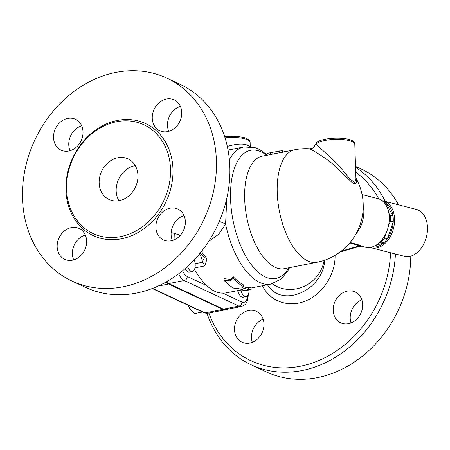 <?xml version="1.0" encoding="UTF-8"?>
<svg xmlns="http://www.w3.org/2000/svg" width="450" height="450" viewBox="0 0 450 450"><rect width="100%" height="100%" fill="white"/><g stroke="black" fill="none" stroke-linecap="round" stroke-linejoin="round"><path stroke-width="0.67" d="M272.323 283.776A33.154 30.752 -43.8 0 0 301.433 287.483A33.154 30.752 -43.8 0 0 324.129 260.381M219.296 221.451A10.755 3.302 -158 0 1 225.585 224.128L226.822 198.186M179.888 235.806L178.532 234.686M208.654 241.447L218.621 234.338L225.585 224.128A69.891 32.918 78.9 0 0 270.9 284.108L281.098 279.096L287.662 271.209L289.575 267.654M199.536 253.879A10.024 4.719 -101.1 0 1 202.365 261.787L204.84 265.933L207.011 258.896L201.426 251.544M241.768 289.834L226.294 292.871A69.891 32.918 -101.1 0 1 222.846 293.158C217.215 293.096 211.972 290.649 207.129 285.812A69.891 32.918 -101.1 0 1 194.473 269.494M223.864 280.181L224.094 278.685L230.259 279.338L233.404 276.857A69.891 32.918 78.9 0 0 243.613 284.963L243.647 286.667C240.097 284.833 236.61 282.06 233.173 278.353L230.068 280.873L223.864 280.181C227.301 283.888 230.794 286.656 234.338 288.495L237.982 288.422L244.614 290.34L241.898 290.874L251.094 289.822L251.207 289.046L248.49 289.575L241.858 287.657L243.647 286.667M243.602 286.695A69.891 32.918 78.9 0 0 248.271 287.814L250.982 287.28L251.207 289.046M194.338 259.774A8.961 4.219 -101.1 0 1 192.454 271.451L189.349 272.059A8.961 4.219 -101.1 0 1 185.062 268.684M315.006 145.232L316.08 144.118A1.794 1.654 -137.5 0 1 316.485 142.987L315.006 145.232C314.235 146.244 314.483 148.326 309.6 148.787A57.347 57.347 0 0 0 294.846 149.743L271.575 154.311A57.347 27.011 78.9 0 0 270.523 154.564L267.424 155.171M249.036 290.166A8.961 4.219 -101.1 0 1 246.279 296.612L243.18 297.225A8.961 4.219 -101.1 0 1 241.734 297.006A8.961 4.219 -101.1 0 1 237.639 290.644M360.906 245.537A5.378 3.96 -74.3 0 0 359.736 245.773L359.606 246.324L361.541 246.218L360.906 245.537L350.128 242.511M361.541 246.218L365.316 247.185A25.088 17.156 -75.6 0 0 388.176 227.16A25.088 17.156 -75.6 0 0 377.803 198.591L362.087 194.552M309.6 148.787C310.011 148.781 323.612 155.993 334.704 165.741L351.54 182.014C356.827 186.502 357.3 181.226 355.922 178.234M166.404 281.874A16.127 7.599 78.9 0 0 168.727 283.59L223.397 309.15A16.127 7.599 78.9 0 0 225.996 309.538L241.504 306.489A16.127 7.599 78.9 0 1 238.911 306.101A3.583 2.987 -64.9 0 0 241.898 302.062L222.846 293.158M370.147 247.421A24.193 16.543 -75.6 0 0 371.43 247.838A24.193 16.543 -75.6 0 0 394.554 218.97A24.193 16.543 -75.6 0 0 383.479 200.976A24.193 16.543 -75.6 0 0 382.151 200.717M384.418 202.877L386.229 203.344A23.299 15.93 104.4 0 1 393.053 216.186L386.229 203.344A23.299 15.93 -75.6 0 0 383.591 201.977M390.544 221.22L393.244 221.917A23.299 15.93 104.4 0 1 387.405 238.787L393.244 221.917A23.299 15.93 -75.6 0 0 393.053 216.186L390.353 215.494A23.299 15.93 104.4 0 1 390.583 218.312A23.299 15.93 104.4 0 1 390.544 221.22L388.648 225.056M375.711 245.402L383.839 242.814A23.299 15.93 -75.6 0 0 387.405 238.787L384.705 238.089A23.299 15.93 104.4 0 1 381.133 242.123L379.575 242.466M381.133 242.123L383.839 242.814A23.299 15.93 104.4 0 1 372.015 247.011M383.479 200.976L416.407 209.436A24.193 16.543 104.4 0 1 427.483 227.436A24.193 16.543 104.4 0 1 427.5 228.544A24.193 16.543 104.4 0 1 423.293 244.912A24.193 16.543 104.4 0 1 404.364 256.298L371.43 247.838M423.293 244.912L423.444 244.631A23.299 15.93 -75.6 0 0 427.5 228.864L427.5 228.544M385.453 234.416L384.705 238.089M388.924 213.412L390.353 215.494M192.454 271.451A8.961 4.219 -101.1 0 1 187.47 266.546M246.279 296.612A8.961 4.219 -101.1 0 1 244.839 296.398A8.961 4.219 -101.1 0 1 240.744 290.031M202.376 311.968L201.999 311.794M187.942 305.224L189.557 308.211L194.377 313.627L202.089 312.114M199.991 253.322L204.542 257.456L202.365 261.787M226.412 309.454A16.127 7.599 -101.1 0 1 225.439 309.791A16.127 7.599 -101.1 0 1 222.846 309.409L168.581 284.04A16.127 7.599 -101.1 0 1 166.033 282.082M354.803 144.366L355.944 178.869L354.724 182.424L350.111 179.145L337.877 164.385L316.08 144.118A19.71 5.659 -1.9 0 1 337.601 139.326A19.71 5.659 -1.9 0 1 354.803 144.366C356.237 135.782 320.113 136.868 316.485 142.987M230.259 279.338L230.068 280.873M241.763 289.806L241.898 290.874M248.271 287.814L248.49 289.575M233.404 276.857L233.173 278.353M270.146 152.814L267.047 153.422L271.232 152.55L270.146 152.814L270.523 154.564M267.221 155.256L267.047 153.422M281.346 150.784L271.232 152.55M272.171 154.192L271.851 152.449M282.499 152.038L286.509 151.38M249.722 146.616C245.942 143.286 238.472 143.224 227.301 146.424M85.326 235.018A17.027 14.197 -64.9 0 0 73.699 259.881M81.703 125.837A17.027 14.197 -64.9 0 0 70.082 150.699M180.416 106.448A17.027 14.197 -64.9 0 0 167.484 125.336A17.027 14.197 -64.9 0 0 168.795 131.31M184.039 215.629A17.027 14.197 -64.9 0 0 172.417 240.491M166.882 78.142L180.315 84.426A112.005 93.42 115.1 0 1 217.507 225.45A112.005 93.42 115.1 0 1 85.449 287.347L72.017 281.07A112.005 93.42 115.1 0 1 22.5 198.647A112.005 93.42 115.1 0 1 68.884 95.434A112.005 93.42 115.1 0 1 166.882 78.142A112.005 93.42 115.1 0 1 204.075 219.167A112.005 93.42 115.1 0 1 72.017 281.07M66.589 189.394A60.036 50.074 -64.9 0 0 93.122 233.567A60.036 50.074 -64.9 0 0 163.907 200.402A60.036 50.074 -64.9 0 0 143.983 124.808A60.036 50.074 -64.9 0 0 91.451 134.072A60.036 50.074 -64.9 0 0 66.589 189.394M99.163 182.998A22.399 18.686 115.1 0 1 108.439 162.354A22.399 18.686 115.1 0 1 128.036 158.895A22.399 18.686 115.1 0 1 135.478 187.099A22.399 18.686 115.1 0 1 109.063 199.479A22.399 18.686 115.1 0 1 99.163 182.998M86.636 240.998A17.027 14.197 115.1 0 1 79.588 256.686A17.027 14.197 115.1 0 1 64.688 259.312A17.027 14.197 115.1 0 1 59.04 237.876A17.027 14.197 115.1 0 1 79.11 228.471A17.027 14.197 115.1 0 1 86.636 240.998M68.822 151.009A17.027 14.197 115.1 0 1 61.071 150.131A17.027 14.197 115.1 0 1 55.417 128.7A17.027 14.197 115.1 0 1 75.487 119.289A17.027 14.197 115.1 0 1 82.614 136.328A17.027 14.197 115.1 0 1 68.822 151.009M152.257 118.215A17.027 14.197 115.1 0 1 159.311 102.527A17.027 14.197 115.1 0 1 174.206 99.9A17.027 14.197 115.1 0 1 179.859 121.337A17.027 14.197 115.1 0 1 159.784 130.742A17.027 14.197 115.1 0 1 152.257 118.215M170.078 208.204A17.027 14.197 115.1 0 1 177.829 209.081A17.027 14.197 115.1 0 1 183.482 230.513A17.027 14.197 115.1 0 1 163.406 239.923A17.027 14.197 115.1 0 1 156.285 222.885A17.027 14.197 115.1 0 1 170.078 208.204M324.787 260.156C322.875 290.514 282.004 308.779 267.474 284.782M390.577 252.754A108.416 90.427 115.1 0 1 311.473 363.33A108.416 90.427 115.1 0 1 208.912 313.037M355.719 172.063A108.416 90.427 115.1 0 1 378.787 198.889M348.48 323.696A17.027 14.197 115.1 0 1 340.729 322.824A17.027 14.197 115.1 0 1 335.076 301.387A17.027 14.197 115.1 0 1 355.146 291.977A17.027 14.197 115.1 0 1 362.272 309.021A17.027 14.197 115.1 0 1 348.48 323.696M234.489 329.681A17.027 14.197 115.1 0 1 241.537 313.993A17.027 14.197 115.1 0 1 256.433 311.366A17.027 14.197 115.1 0 1 262.086 332.803A17.027 14.197 115.1 0 1 242.01 342.208A17.027 14.197 115.1 0 1 234.489 329.681M135.259 165.623A22.399 18.686 -64.9 0 0 116.179 190.952A22.399 18.686 -64.9 0 0 118.862 200.706M385.245 201.426A112.005 93.42 -64.9 0 0 355.556 167.197M207.045 313.374A112.005 93.42 -64.9 0 0 251.128 364.804A112.005 93.42 -64.9 0 0 395.438 254.008M398.576 204.857A112.005 93.42 -64.9 0 0 361.221 168.998L355.528 166.337M251.128 364.804L266.355 371.919A112.005 93.42 -64.9 0 0 410.794 256.14M361.856 299.812A17.027 14.197 -64.9 0 0 351.039 322.942M263.137 319.202A17.027 14.197 -64.9 0 0 251.505 337.641A17.027 14.197 -64.9 0 0 252.321 342.332M267.126 154.806L259.493 149.49L255.223 147.713L243.956 146.953A69.891 32.918 78.9 0 0 229.376 159.756M288.72 267.823A65.329 30.769 -101.1 0 1 233.016 220.326A65.329 30.769 -101.1 0 1 266.619 155.284M194.974 267.874L204.84 265.933M179.713 235.991L179.696 235.592M207.129 285.812L187.228 276.502A12.544 5.906 -101.1 0 1 182.604 270.754M294.846 149.743A57.347 27.011 78.9 0 0 279.394 211.219A57.347 27.011 78.9 0 0 316.946 262.282L284.372 268.678A57.347 27.011 -101.1 0 1 246.819 217.614A57.347 27.011 -101.1 0 1 262.271 156.139L267.204 155.171M247.691 295.689A12.544 5.906 -101.1 0 1 241.898 302.062M349.779 242.921L359.736 245.773L341.252 251.156M355.944 234.006A25.088 17.156 -75.6 0 0 363.24 205.616M187.228 276.502A3.583 2.987 115.1 0 1 184.236 280.547L238.911 306.101L223.397 309.15M248.259 294.75L248.259 294.761A3.583 1.305 -179.1 0 0 248.259 294.75C248.029 298.969 247.247 301.877 245.908 303.486C245.919 304.189 244.451 305.19 241.504 306.489M178.627 273.876A16.127 7.599 78.9 0 0 184.236 280.547L168.727 283.59M174.746 233.55L174.943 239.501M152.269 288.546L204.193 312.817A1.794 1.496 -64.9 0 0 205.009 312.913L152.606 288.416M225.439 309.791L207.602 313.296A16.127 7.599 -101.1 0 1 205.009 312.913L222.846 309.409M168.581 284.04L158.13 286.093M279.928 152.668L279.602 150.924M225.039 137.846A19.71 5.659 -1.9 0 1 250.132 142.476L249.283 140.321L246.943 138.572L243.641 137.391L236.188 136.282L224.651 136.626M202.483 262.277L195.137 263.722M65.931 190.119A61.824 51.564 -64.9 0 0 147.904 225.607A61.824 51.564 -64.9 0 0 144.506 123.092A61.824 51.564 -64.9 0 0 65.931 190.119M262.44 285.773C270.023 301.534 288.827 308.087 305.865 300.898C322.926 293.822 335.571 274.106 335.07 255.381M243.956 146.953L228.037 150.081M270.9 284.108L251.072 288.006M316.946 262.282A57.347 57.347 0 0 0 355.916 177.964M207.602 313.296L204.193 312.817M282.251 150.531L282.538 152.297M250.273 146.666L250.132 142.476M359.606 246.324L340.172 251.989M171.152 232.47L180.399 235.249"/></g></svg>
